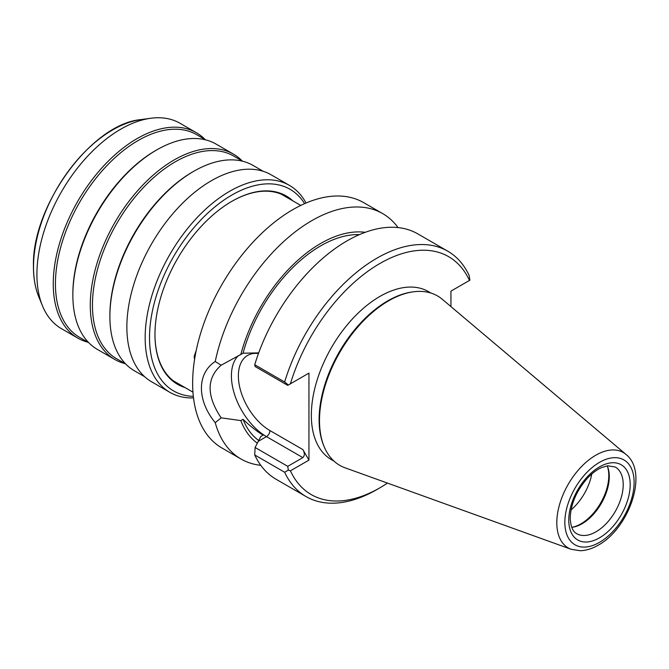 <?xml version="1.0" encoding="UTF-8"?>
<svg xmlns="http://www.w3.org/2000/svg" width="669" height="669" viewBox="0 0 669 669"><rect width="100%" height="100%" fill="white"/><g stroke="black" fill="none" stroke-linecap="round" stroke-linejoin="round"><path stroke-width="1" d="M242.73 161.254L233.74 156.069A117.042 67.577 -60 0 0 143.542 187.42A117.042 67.577 -60 0 0 92.456 305.215A117.042 67.577 120 0 0 116.699 358.793L125.688 363.978M144.663 376.714L134.436 370.81A118.58 68.464 120 0 1 109.883 316.529L109.883 315.266A117.042 67.577 -60 0 1 192.639 171.925L193.726 171.297A118.58 68.464 -60 0 1 253.024 165.419L263.243 171.323M125.136 363.66A118.58 68.464 120 0 1 114.834 359.496A118.58 68.464 120 0 1 90.282 305.215A118.58 68.464 -60 0 1 142.037 185.873A118.58 68.464 -60 0 1 233.422 154.104A118.58 68.464 -60 0 1 242.178 160.936M72.854 295.154A118.58 68.464 -60 0 1 156.705 149.923L155.618 150.55A117.042 67.577 -60 0 0 72.854 293.892L72.854 295.154A118.58 68.464 120 0 0 97.415 349.435L114.834 359.496M156.705 149.923A118.58 68.464 -60 0 1 215.995 144.044L233.422 154.104M205.701 139.88L196.711 134.695A117.042 67.577 -60 0 0 106.522 166.046A117.042 67.577 -60 0 0 55.435 283.832A117.042 67.577 120 0 0 79.67 337.419L88.659 342.603M88.107 342.285A118.58 68.464 120 0 1 77.813 338.121A118.58 68.464 120 0 1 53.252 283.832A118.58 68.464 -60 0 1 105.016 164.499A118.58 68.464 -60 0 1 196.393 132.73A118.58 68.464 -60 0 1 205.149 139.562M140.967 119.592A111.999 64.667 120 0 0 33.517 267.065A111.999 64.667 120 0 0 38.727 296.685C35.214 288.046 33.458 278.078 33.45 266.789C31.418 206.336 91.402 123.832 140.967 119.592L150.692 118.271A118.58 68.464 -60 0 0 36.92 274.407A118.58 68.464 120 0 0 42.44 305.766A118.58 68.464 120 0 0 61.481 328.688L77.813 338.121M150.692 118.271A118.58 68.464 -60 0 1 180.061 123.297L196.393 132.73M194.545 359.621L194.169 356.385L196.234 350.405M382.693 213.612L363.668 202.632A141.686 81.802 -60 0 0 292.83 209.648A141.686 81.802 120 0 0 200.265 334.5A141.686 81.802 120 0 0 221.983 448.029L241.007 459.009A141.686 81.802 -60 0 1 215.234 422.683C196.828 400.254 196.828 373.444 215.234 361.503A141.686 81.802 -60 0 1 311.846 220.628A141.686 81.802 -60 0 1 382.693 213.612A141.686 81.802 -60 0 1 398.047 227.585M260.785 465.323A141.686 81.802 -60 0 1 241.007 459.009M215.234 361.503L221.138 365.207L240.832 354.486A119.994 69.275 120 0 1 365.215 232.319M215.234 422.683L221.138 417.841C206.453 395.822 206.453 378.278 221.138 365.207M290.413 383.814L288.339 385.01L284.643 382.007A141.686 81.802 120 0 1 447.737 251.168A141.686 81.802 120 0 1 469.145 275.486L469.889 280.194L469.471 280.436A137.371 79.31 120 0 0 379.942 263.461A137.371 79.31 120 0 0 290.413 383.814L308.944 373.11L308.944 460.121L302.848 449.56C304.813 452.988 304.813 455.673 302.848 457.613L287.737 466.335L255.09 447.486L260.81 436.481L263.109 435.151C256.687 431.237 250.005 425.961 243.048 419.312L240.832 420.592L221.138 417.841M258.694 352.881L243.048 353.207L240.832 354.486M288.339 385.01L287.737 385.352L255.09 366.512L254.73 364.739A141.686 81.802 120 0 1 417.824 233.891L447.737 251.168M243.048 353.207A117.042 67.577 -60 0 1 359.454 234.61M469.471 280.436L450.948 291.124L450.948 306.603M284.643 382.007L254.73 364.739M308.944 460.121L290.413 470.817A137.371 79.31 120 0 0 379.942 487.785A137.371 79.31 120 0 0 387.485 483.093M431.045 293.097L428.453 291.6A97.022 56.012 -60 0 0 379.942 296.409A97.022 56.012 120 0 0 316.562 381.907A97.022 56.012 120 0 0 331.431 459.653L334.023 461.142M255.09 447.486L254.73 454.979A141.686 81.802 120 0 0 276.138 479.297L306.051 496.565A141.686 81.802 120 0 0 376.898 489.549L379.942 487.785M287.737 466.335L288.339 470.098L284.643 472.247A141.686 81.802 120 0 0 306.051 496.565M290.413 470.817L288.339 470.098M284.643 472.247L254.73 454.979M258.736 440.545A117.042 67.577 -60 0 1 243.048 419.312M240.832 420.592A119.994 69.275 120 0 0 257.356 443.179M324.055 446.44A97.791 56.464 120 0 1 388.656 300.807A97.791 56.464 -60 0 1 413.325 291.818L412.188 291.977A97.022 56.012 -60 0 0 387.711 300.891A97.022 56.012 120 0 0 323.62 445.378L324.055 446.44A97.791 56.464 120 0 0 345.062 467.807L571.201 549.308L580.224 550.729C586.169 550.545 592.165 548.697 598.203 545.193C629.077 528.502 648.922 472.339 625.983 454.418A55.084 31.803 120 0 0 595.753 455.246A55.084 31.803 120 0 0 559.05 506.374A55.084 31.803 120 0 0 571.201 549.308M413.325 291.818A97.791 56.464 -60 0 1 442.334 299.327L625.983 454.418M571.727 527.364A38.501 22.228 -60 0 0 572.338 527.289A38.501 22.228 -60 0 0 609.283 476.596A38.501 22.228 120 0 0 607.485 466.418A38.501 22.228 120 0 0 607.243 465.85A39.421 22.763 120 0 1 608.798 475.567A39.421 22.763 -60 0 1 571.727 527.356M591.764 473.995A39.421 22.763 -60 0 1 571.042 509.878M175.638 382.442A108.11 62.418 120 0 0 178.105 383.571M283.689 195.289A108.11 62.418 -60 0 1 285.906 196.853M231.625 201.469A108.11 62.418 -60 0 1 285.462 196.243A108.11 62.418 -60 0 1 289.384 198.869M154.965 334.257A108.11 62.418 120 0 0 177.352 383.496A108.11 62.418 120 0 0 181.583 385.587M292.813 200.842A108.729 62.777 -60 0 0 231.842 201.344A108.729 62.777 -60 0 0 154.965 334.508A108.729 62.777 120 0 0 185.012 387.568M304.604 203.644A116.423 67.218 -60 0 0 212.006 209.313A116.423 67.218 -60 0 0 149.522 337.653A116.423 67.218 120 0 0 193.333 396.374M306.051 203.025A119.508 68.999 -60 0 0 289.418 185.372A119.508 68.999 -60 0 0 197.33 217.383A119.508 68.999 -60 0 0 145.165 337.653A119.508 68.999 120 0 0 169.909 392.36A119.508 68.999 120 0 0 193.517 397.93M169.909 392.36L151.62 381.798A119.508 68.999 120 0 1 126.867 327.091A119.508 68.999 -60 0 1 179.033 206.821A119.508 68.999 -60 0 1 271.121 174.801L289.418 185.372M109.883 316.529A118.58 68.464 -60 0 1 193.726 171.297M302.848 449.56L269.958 430.577A4.926 2.843 -60 0 1 266.471 436.614A49.59 28.633 60 0 1 235.112 396.123A49.59 28.633 60 0 1 238.415 355.632M302.848 457.613L266.471 436.614L258.343 441.306M269.958 430.577A44.664 25.782 60 0 1 238.925 382.944A44.664 25.782 60 0 1 258.468 353.508M599.483 462.379A48.988 28.282 120 0 0 564.845 522.372A48.988 28.282 120 0 0 599.483 542.367A48.988 28.282 120 0 0 634.12 482.374A48.988 28.282 120 0 0 599.483 462.379M630.19 484.64A43.426 25.071 -60 0 1 599.483 537.834A43.426 25.071 -60 0 1 568.767 520.106A43.426 25.071 -60 0 1 599.483 466.912A43.426 25.071 -60 0 1 630.19 484.64M623.215 484.64A38.501 22.228 -60 0 1 606.415 523.392A38.501 22.228 -60 0 1 576.745 533.703C575.524 532.95 570.883 530.985 570.214 518.09C570.749 503.899 576.586 490.494 587.725 477.875C592.366 473.016 597.032 469.563 601.707 467.522L607.728 465.775L615.246 467.021A38.501 22.228 -60 0 1 623.215 484.64M194.169 356.385L195.08 356.385M38.727 296.685L42.44 305.766M192.956 392.151L173.43 380.878M300.757 205.433L281.231 194.161"/></g></svg>

